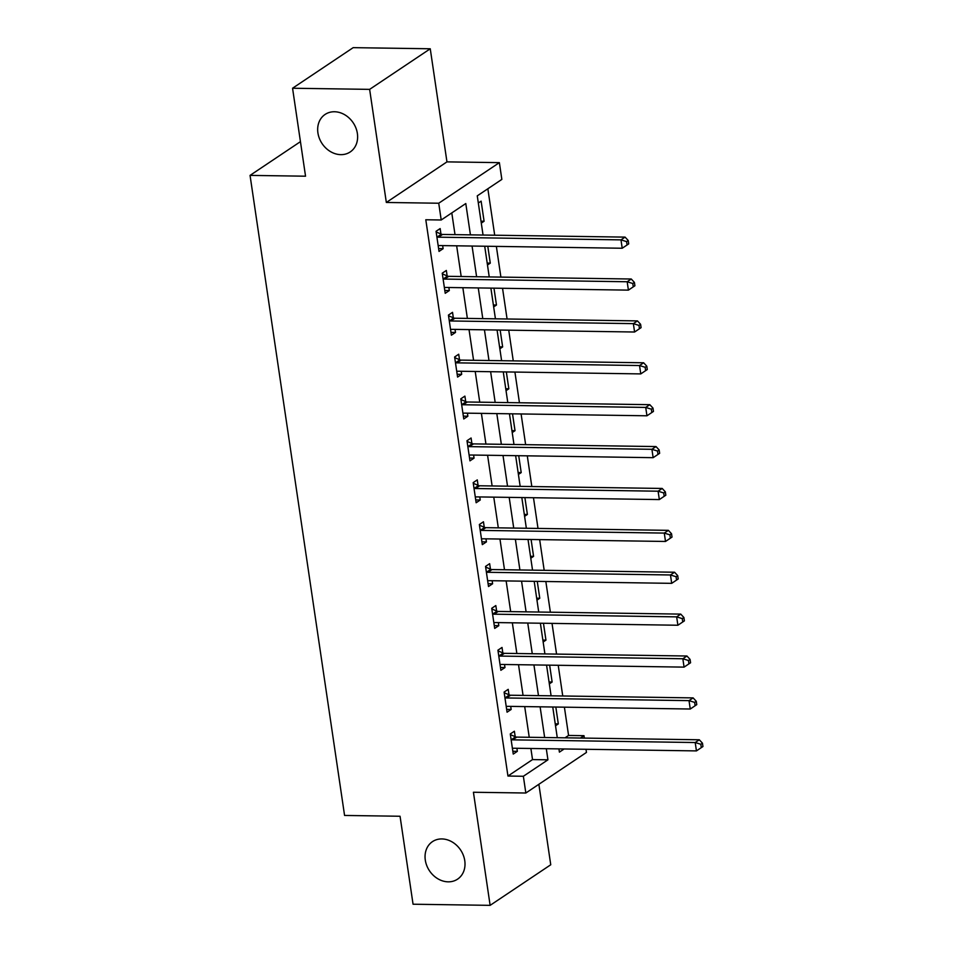 <?xml version="1.0" encoding="UTF-8"?>
<svg xmlns="http://www.w3.org/2000/svg" width="953" height="953" viewBox="0 0 953 953"><rect width="100%" height="100%" fill="white"/><g stroke="black" fill="none" stroke-linecap="round" stroke-linejoin="round"><path stroke-width="1.43" d="M441.858 838.938A22.574 18.715 56.2 0 1 463.289 855.151A22.574 18.715 56.2 0 1 457.583 879.142A22.574 18.715 56.2 0 1 448.196 881.835A22.574 18.715 56.2 0 1 426.777 865.622A22.574 18.715 56.2 0 1 432.471 841.63A22.574 18.715 56.2 0 1 441.858 838.938M334.479 111.751A22.574 18.715 56.2 0 1 355.898 127.964A22.574 18.715 56.2 0 1 350.204 151.956A22.574 18.715 56.2 0 1 340.817 154.648A22.574 18.715 56.2 0 1 319.398 138.435A22.574 18.715 56.2 0 1 325.092 114.443A22.574 18.715 56.2 0 1 334.479 111.751M565.046 737.813L568.572 735.454L583.986 735.68L584.344 738.098M586 749.284L586.464 752.429L525.83 793.015L523.364 776.266L547.939 759.815L546.295 748.701M300.445 141.652L250.055 175.388L344.569 815.446L400.057 816.256L413.054 904.218L490.128 905.35L550.751 864.764L538.874 784.295M250.055 175.388L305.544 176.198L292.559 88.236L353.182 47.65L430.256 48.782L369.633 89.368L386.334 202.465L438.737 203.227L499.372 162.641L501.85 179.402L477.262 195.853L483.052 235.046M386.334 202.465L446.957 161.879L430.256 48.782M446.957 161.879L499.372 162.641M568.572 735.454L564.402 707.174M562.746 695.988L558.22 665.277M556.564 654.092L552.025 623.393M550.381 612.207L545.843 581.509M544.187 570.323L539.66 539.612M538.004 528.427L533.477 497.728M531.822 486.542L527.283 455.844M525.639 444.658L521.1 413.947M519.445 402.762L514.918 372.063M513.262 360.877L508.735 330.179M507.079 318.993L502.541 288.282M500.897 277.097L496.358 246.398M494.702 235.212L487.853 188.765M292.559 88.236L369.633 89.368M478.323 203.013L481.122 201.143L484.088 221.251L481.289 223.121M487.483 265.005L490.283 263.135L487.793 246.279M493.666 306.902L496.465 305.02L493.976 288.163M499.849 348.786L502.648 346.916L500.158 330.048M506.031 390.67L508.831 388.8L506.341 371.944M512.226 432.567L515.025 430.685L512.523 413.828M518.408 474.451L521.208 472.581L518.718 455.713M524.591 516.335L527.39 514.465L524.9 497.609M530.773 558.232L533.573 556.349L531.083 539.493M536.968 600.116L539.767 598.246L537.266 581.378M543.15 642L545.95 640.13L543.46 623.274M549.333 683.897L552.132 682.014L549.643 665.158M555.516 725.781L558.315 723.911L555.825 707.043M470.425 234.855L465.791 203.537L441.215 219.988L425.8 219.762L507.949 776.04L532.524 759.589L530.881 748.474M529.237 737.288L524.698 706.59M523.054 695.404L518.515 664.706M516.86 653.52L512.333 622.809M510.677 611.623L506.138 580.925M504.494 569.739L499.956 539.041M498.312 527.855L493.773 497.144M492.117 485.959L487.591 455.26M485.935 444.074L481.396 413.376M479.752 402.19L475.213 371.479M473.57 360.294L469.031 329.595M467.375 318.409L462.848 287.711M461.192 276.525L456.654 245.814M455.01 234.629L451.793 212.9M440.965 234.009L440.155 228.565L436.057 231.305L439.023 251.413L443.121 248.673L442.668 245.612M447.148 275.905L446.338 270.449L442.24 273.189L445.218 293.298L449.316 290.558L448.863 287.496M453.33 317.79L452.532 312.334L448.434 315.086L451.4 335.194L455.498 332.442L455.046 329.393M459.513 359.674L458.715 354.23L454.617 356.97L457.583 377.078L461.681 374.338L461.228 371.277M465.707 401.57L464.897 396.114L460.799 398.854L463.766 418.963L467.863 416.223L467.411 413.161M471.89 443.455L471.08 437.999L466.982 440.751L469.96 460.859L474.058 458.107L473.605 455.057M478.072 485.339L477.274 479.895L473.176 482.635L476.143 502.743L480.241 500.003L479.788 496.942M484.255 527.235L483.457 521.779L479.359 524.519L482.325 544.628L486.423 541.888L485.97 538.826M490.45 569.12L489.639 563.676L485.542 566.416L488.508 586.524L492.606 583.772L492.153 580.722M496.632 611.004L495.822 605.56L491.724 608.3L494.702 628.408L498.8 625.668L498.348 622.607M502.815 652.9L502.017 647.444L497.919 650.184L500.885 670.293L504.983 667.553L504.53 664.491M508.997 694.785L508.199 689.341L504.101 692.081L507.067 712.189L511.165 709.437L510.713 706.387M515.192 736.669L514.382 731.225L510.284 733.965L513.25 754.073L517.348 751.333L516.895 748.272M525.83 793.015L473.427 792.253L490.128 905.35M507.949 776.04L523.364 776.266M441.215 219.988L438.737 203.227M558.934 748.891L559.411 752.131L564.14 748.963M580.46 738.039L583.986 735.68M484.708 246.231L489.234 276.93M490.89 288.116L495.429 318.814M497.073 330L501.612 360.71M503.267 371.896L507.794 402.595M509.45 413.781L513.977 444.479M515.633 455.665L520.171 486.375M521.815 497.561L526.354 528.26M528.01 539.446L532.536 570.144M534.192 581.33L538.719 612.04M540.375 623.226L544.913 653.925M546.557 665.111L551.096 695.809M552.752 706.995L557.279 737.705M544.651 737.515L540.113 706.816M538.469 695.63L533.93 664.932M532.274 653.746L527.748 623.036M526.092 611.85L521.553 581.151M519.909 569.965L515.37 539.267M513.727 528.081L509.188 497.371M507.532 486.185L503.005 455.486M501.349 444.301L496.811 413.602M495.167 402.416L490.628 371.706M488.984 360.52L484.446 329.821M482.79 318.636L478.263 287.937M476.607 276.751L472.069 246.041M532.524 759.589L547.939 759.815M438.618 248.602L443.121 248.673M481.015 221.203L484.088 221.251M555.242 723.863L558.315 723.911M549.047 681.979L552.132 682.014M542.865 640.082L545.95 640.13M536.682 598.198L539.767 598.246M530.499 556.314L533.573 556.349M524.305 514.417L527.39 514.465M518.122 472.533L521.208 472.581M511.94 430.649L515.025 430.685M505.757 388.753L508.831 388.8M499.563 346.868L502.648 346.916M493.38 304.984L496.465 305.02M487.197 263.088L490.283 263.135M444.801 290.486L449.316 290.558M450.983 332.383L455.498 332.442M457.166 374.267L461.681 374.338M463.361 416.151L467.863 416.223M469.543 458.048L474.058 458.107M475.726 499.932L480.241 500.003M481.908 541.816L486.423 541.888M488.103 583.712L492.606 583.772M494.285 625.597L498.8 625.668M500.468 667.481L504.983 667.553M506.651 709.377L511.165 709.437M512.845 751.262L517.348 751.333M628.718 243.873L628.23 240.513L626.586 241.609L627.086 244.969L628.718 243.873L622.214 248.245L439.702 245.564A3.526 2.919 -123.8 0 0 438.594 245.791L438.225 245.957M627.086 244.969L622.214 248.245L620.975 239.87L625.073 237.118L442.561 234.45A3.526 2.919 -123.8 0 1 441.382 234.188L436.164 231.972M436.867 236.761L437.284 236.928A3.526 2.919 -123.8 0 0 438.463 237.19L620.975 239.87L626.586 241.609M628.23 240.513L625.073 237.118M634.912 285.757L634.412 282.41L632.78 283.506L633.269 286.853L634.912 285.757L628.408 290.129L445.885 287.461A3.526 2.919 -123.8 0 0 444.777 287.687L444.408 287.854M633.269 286.853L628.408 290.129L627.169 281.754L631.267 279.015L448.744 276.334A3.526 2.919 -123.8 0 1 447.565 276.084L442.347 273.868M443.05 278.645L443.467 278.824A3.526 2.919 -123.8 0 0 444.658 279.086L627.169 281.754L632.78 283.506M634.412 282.41L631.267 279.015M641.095 327.641L640.595 324.294L638.963 325.39L639.451 328.737L641.095 327.641L634.591 332.013L452.079 329.345A3.526 2.919 -123.8 0 0 450.96 329.571L450.59 329.738M639.451 328.737L634.591 332.013L633.352 323.639L637.45 320.899L454.938 318.231A3.526 2.919 -123.8 0 1 453.747 317.968L448.529 315.753M449.232 320.53L449.649 320.708A3.526 2.919 -123.8 0 0 450.84 320.97L633.352 323.639L638.963 325.39M640.595 324.294L637.45 320.899M647.278 369.538L646.789 366.178L645.145 367.274L645.646 370.634L647.278 369.538L640.773 373.91L458.262 371.229A3.526 2.919 -123.8 0 0 457.142 371.456L456.785 371.622M645.646 370.634L640.773 373.91L639.534 365.535L643.632 362.783L461.121 360.115A3.526 2.919 -123.8 0 1 459.93 359.853L454.712 357.637M455.427 362.426L455.832 362.593A3.526 2.919 -123.8 0 0 457.023 362.855L639.534 365.535L645.145 367.274M646.789 366.178L643.632 362.783M653.46 411.422L652.972 408.075L651.328 409.171L651.828 412.518L653.46 411.422L646.956 415.794L464.445 413.125A3.526 2.919 -123.8 0 0 463.337 413.352L462.967 413.519M651.828 412.518L646.956 415.794L645.717 407.419L649.815 404.68L467.304 401.999A3.526 2.919 -123.8 0 1 466.124 401.749L460.907 399.533M461.609 404.31L462.026 404.489A3.526 2.919 -123.8 0 0 463.206 404.751L645.717 407.419L651.328 409.171M652.972 408.075L649.815 404.68M659.655 453.306L659.154 449.959L657.51 451.055L658.011 454.402L659.655 453.306L653.15 457.678L470.627 455.01A3.526 2.919 -123.8 0 0 469.519 455.236L469.15 455.403M658.011 454.402L653.15 457.678L651.912 449.304L656.009 446.564L473.486 443.895A3.526 2.919 -123.8 0 1 472.307 443.633L467.089 441.418M467.792 446.195L468.209 446.373A3.526 2.919 -123.8 0 0 469.4 446.635L651.912 449.304L657.51 451.055M659.154 449.959L656.009 446.564M665.837 495.203L665.337 491.843L663.705 492.939L664.193 496.299L665.837 495.203L659.333 499.575L476.822 496.894A3.526 2.919 -123.8 0 0 475.702 497.121L475.333 497.287M664.193 496.299L659.333 499.575L658.094 491.2L662.192 488.448L479.681 485.78A3.526 2.919 -123.8 0 1 478.489 485.518L473.272 483.302M473.975 488.091L474.391 488.258A3.526 2.919 -123.8 0 0 475.583 488.52L658.094 491.2L663.705 492.939M665.337 491.843L662.192 488.448M672.02 537.087L671.531 533.74L669.888 534.836L670.388 538.183L672.02 537.087L665.516 541.459L483.004 538.79A3.526 2.919 -123.8 0 0 481.884 539.017L481.527 539.184M670.388 538.183L665.516 541.459L664.277 533.084L668.375 530.344L485.863 527.664A3.526 2.919 -123.8 0 1 484.672 527.414L479.454 525.198M480.169 529.975L480.574 530.154A3.526 2.919 -123.8 0 0 481.765 530.416L664.277 533.084L669.888 534.836M671.531 533.74L668.375 530.344M678.202 578.971L677.714 575.624L676.07 576.72L676.57 580.067L678.202 578.971L671.698 583.343L489.187 580.675A3.526 2.919 -123.8 0 0 488.079 580.901L487.71 581.068M676.57 580.067L671.698 583.343L670.459 574.969L674.557 572.229L492.046 569.56A3.526 2.919 -123.8 0 1 490.866 569.298L485.649 567.083M486.352 571.86L486.769 572.038A3.526 2.919 -123.8 0 0 487.948 572.3L670.459 574.969L676.07 576.72M677.714 575.624L674.557 572.229M684.397 620.868L683.897 617.508L682.253 618.604L682.753 621.964L684.397 620.868L677.893 625.239L495.369 622.559A3.526 2.919 -123.8 0 0 494.262 622.785L493.892 622.952M682.753 621.964L677.893 625.239L676.654 616.865L680.752 614.113L498.228 611.445A3.526 2.919 -123.8 0 1 497.049 611.183L491.831 608.967M492.534 613.756L492.951 613.923A3.526 2.919 -123.8 0 0 494.142 614.185L676.654 616.865L682.253 618.604M683.897 617.508L680.752 614.113M690.58 662.752L690.079 659.405L688.447 660.5L688.936 663.848L690.58 662.752L684.075 667.124L501.564 664.455A3.526 2.919 -123.8 0 0 500.444 664.682L500.075 664.849M688.936 663.848L684.075 667.124L682.836 658.749L686.934 656.009L504.423 653.329A3.526 2.919 -123.8 0 1 503.232 653.079L498.014 650.863M498.717 655.64L499.134 655.819A3.526 2.919 -123.8 0 0 500.325 656.081L682.836 658.749L688.447 660.5M690.079 659.405L686.934 656.009M696.762 704.636L696.274 701.289L694.63 702.385L695.13 705.732L696.762 704.636L690.258 709.02L507.746 706.34A3.526 2.919 -123.8 0 0 506.627 706.566L506.269 706.733M695.13 705.732L690.258 709.02L689.019 700.634L693.117 697.894L510.605 695.225A3.526 2.919 -123.8 0 1 509.414 694.963L504.197 692.748M504.911 697.525L505.316 697.703A3.526 2.919 -123.8 0 0 506.508 697.965L689.019 700.634L694.63 702.385M696.274 701.289L693.117 697.894M702.945 746.533L702.456 743.173L700.812 744.269L701.313 747.629L702.945 746.533L696.44 750.904L513.929 748.236A3.526 2.919 -123.8 0 0 512.821 748.45L512.452 748.617M701.313 747.629L696.44 750.904L695.202 742.53L699.299 739.778L516.788 737.11A3.526 2.919 -123.8 0 1 515.609 736.848L510.379 734.632M511.094 739.421L511.511 739.588A3.526 2.919 -123.8 0 0 512.69 739.85L695.202 742.53L700.812 744.269M702.456 743.173L699.299 739.778M437.284 236.928L441.382 234.188M438.463 237.19L442.561 234.45M443.467 278.824L447.565 276.084M444.658 279.086L448.744 276.334M449.649 320.708L453.747 317.968M450.84 320.97L454.938 318.231M455.832 362.593L459.93 359.853M457.023 362.855L461.121 360.115M462.026 404.489L466.124 401.749M463.206 404.751L467.304 401.999M468.209 446.373L472.307 443.633M469.4 446.635L473.486 443.895M474.391 488.258L478.489 485.518M475.583 488.52L479.681 485.78M480.574 530.154L484.672 527.414M481.765 530.416L485.863 527.664M486.769 572.038L490.866 569.298M487.948 572.3L492.046 569.56M492.951 613.923L497.049 611.183M494.142 614.185L498.228 611.445M499.134 655.819L503.232 653.079M500.325 656.081L504.423 653.329M505.316 697.703L509.414 694.963M506.508 697.965L510.605 695.225M511.511 739.588L515.609 736.848M512.69 739.85L516.788 737.11"/></g></svg>
